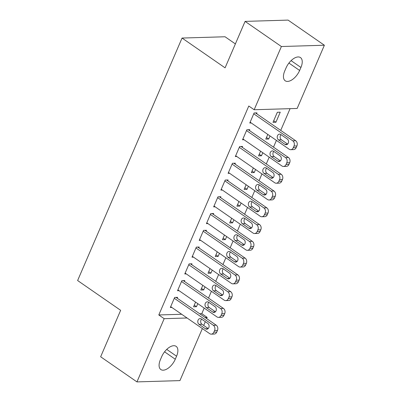 <?xml version="1.0" encoding="UTF-8"?>
<svg xmlns="http://www.w3.org/2000/svg" width="402" height="402" viewBox="0 0 402 402"><rect width="100%" height="100%" fill="white"/><g stroke="black" fill="none" stroke-linecap="round" stroke-linejoin="round"><path stroke-width="0.6" d="M199.663 313.731L201.789 313.671L204.196 308.083M208.502 298.083L211.417 291.314M215.723 281.31L218.638 274.546M222.944 264.541L225.859 257.772M230.165 247.773L233.08 241.004M237.391 231.004L240.306 224.236M244.612 214.236L247.526 207.467M251.833 197.467L254.747 190.699M259.054 180.699L261.968 173.93M266.275 163.931L269.189 157.162M273.496 147.162L276.415 140.393M280.722 130.394L290.078 108.661M201.789 313.671L207.166 317.389L206.658 318.575M205.311 321.7L203.698 325.449M202.352 328.575L179.94 380.609L136.951 381.9L164.177 318.68L187.066 317.992M235.381 43.924L225.04 36.763L182.051 38.054L77.621 280.536L120.65 310.319L100.646 356.77L136.951 381.9M182.051 38.054L225.08 67.837L245.084 21.391L288.073 20.1L324.379 45.23L297.153 108.45L254.159 109.741L281.39 46.521L324.379 45.23M205.01 286.877L203.693 289.942L200.789 290.028L202.804 285.35M184.428 281.415L184.789 280.576L181.88 280.666L177.548 290.726L179.056 290.681M219.457 253.34L218.135 256.406L215.231 256.491L217.246 251.813M198.869 247.878L199.231 247.039L196.327 247.124L191.995 257.19L193.498 257.144M233.899 219.804L232.577 222.864L229.673 222.954L231.688 218.276M213.311 214.341L213.673 213.502L210.769 213.588L206.437 223.648L207.945 223.602M248.341 186.267L247.024 189.327L244.12 189.412L246.135 184.734M227.758 180.799L228.12 179.965L225.215 180.051L220.879 190.111L222.386 190.066M262.787 152.725L261.466 155.79L258.561 155.875L260.576 151.197M242.2 147.263L242.562 146.423L239.657 146.514L235.326 156.574L236.833 156.529M280.244 112.188L277.34 112.279L273.003 122.339L275.913 122.253L280.244 112.188M256.647 113.726L257.004 112.887L254.099 112.972L249.768 123.037L251.275 122.992M254.159 109.741L248.783 106.017L158.8 314.957L181.689 314.274M249.421 130.494L249.783 129.655L246.878 129.745L242.547 139.806L244.054 139.76M270.008 135.956L268.687 139.022L265.782 139.107L267.797 134.429M234.979 164.031L235.341 163.192L232.436 163.282L228.1 173.342L229.607 173.297M255.561 169.498L254.245 172.558L251.34 172.644L253.355 167.966M220.537 197.573L220.894 196.734L217.99 196.819L213.658 206.879L215.165 206.834M241.12 203.035L239.803 206.095L236.899 206.186L238.914 201.502M206.09 231.11L206.452 230.271L203.548 230.356L199.216 240.421L200.724 240.376M226.678 236.572L225.356 239.632L222.452 239.723L224.467 235.044M191.648 264.647L192.01 263.807L189.106 263.893L184.769 273.958L186.277 273.913M212.231 270.109L210.914 273.174L208.01 273.259L210.025 268.581M177.207 298.183L177.563 297.344L174.659 297.435L170.327 307.495L171.835 307.45M197.789 303.646L196.467 306.711L193.563 306.796L195.578 302.118M175.272 359.232A12.276 6.417 -55.3 0 1 160.845 369.549A12.276 6.417 -55.3 0 1 160.398 359.679L161.699 356.659A12.276 6.417 -55.3 0 1 176.121 346.343A12.276 6.417 -55.3 0 1 176.568 356.212L175.272 359.232L164.564 351.82M205.045 317.454L207.166 317.389M245.084 21.391L281.39 46.521M158.8 314.957L164.177 318.68M286.058 67.898A12.276 6.417 -55.3 0 1 300.48 57.581A12.276 6.417 -55.3 0 1 300.932 67.451L299.631 70.471A12.276 6.417 -55.3 0 1 285.209 80.787A12.276 6.417 -55.3 0 1 284.757 70.918L286.058 67.898M273.702 120.721L275.913 122.253M266.481 137.494L268.687 139.022M259.26 154.262L261.466 155.79M252.034 171.031L254.245 172.558M244.813 187.799L247.024 189.327M237.592 204.568L239.803 206.095M230.371 221.336L232.577 222.864M223.15 238.105L225.356 239.632M215.929 254.873L218.135 256.406M208.703 271.641L210.914 273.174M201.482 288.41L203.693 289.942M194.261 305.183L196.467 306.711M253.737 113.811L292.762 140.826A3.834 3.05 -91.7 0 1 294.008 146.042L293.284 147.715A3.834 3.05 -91.7 0 1 290.711 149.69A3.834 3.05 -91.7 0 1 289.149 149.207L250.129 122.198M290.711 149.69L293.616 149.604A3.834 3.05 88.3 0 0 296.189 147.629L296.912 145.951A3.834 3.05 88.3 0 0 295.666 140.735L255.501 112.932M287.269 138.981A3.07 2.442 88.3 0 1 288.495 142.398A3.07 2.442 88.3 0 1 286.209 144.735A3.07 2.442 88.3 0 1 284.958 144.348L278.506 139.881A3.07 2.442 88.3 0 1 277.279 136.464A3.07 2.442 88.3 0 1 279.566 134.132A3.07 2.442 88.3 0 1 280.817 134.514L287.269 138.981M287.631 144.097L281.41 139.795A3.07 2.442 88.3 0 1 281.048 134.675M246.516 130.58L285.541 157.594A3.834 3.05 -91.7 0 1 286.782 162.81L286.063 164.483A3.834 3.05 -91.7 0 1 283.485 166.458A3.834 3.05 -91.7 0 1 281.928 165.976L242.908 138.966M283.485 166.458L286.39 166.373A3.834 3.05 88.3 0 0 288.968 164.398L289.686 162.72A3.834 3.05 88.3 0 0 288.445 157.504L248.275 129.7M280.048 155.75A3.07 2.442 88.3 0 1 281.269 159.167A3.07 2.442 88.3 0 1 278.983 161.503A3.07 2.442 88.3 0 1 277.737 161.117L271.285 156.649A3.07 2.442 88.3 0 1 270.059 153.232A3.07 2.442 88.3 0 1 272.345 150.901A3.07 2.442 88.3 0 1 273.596 151.283L280.048 155.75M280.405 160.87L274.189 156.564A3.07 2.442 88.3 0 1 273.827 151.448M239.296 147.353L278.315 174.362A3.834 3.05 -91.7 0 1 279.561 179.578L278.837 181.252A3.834 3.05 -91.7 0 1 276.264 183.227A3.834 3.05 -91.7 0 1 274.707 182.744L235.688 155.735M276.264 183.227L279.169 183.141A3.834 3.05 88.3 0 0 281.747 181.166L282.465 179.488A3.834 3.05 88.3 0 0 281.224 174.277L241.054 146.469M272.827 172.518A3.07 2.442 88.3 0 1 274.048 175.935A3.07 2.442 88.3 0 1 271.762 178.272A3.07 2.442 88.3 0 1 270.516 177.885L264.059 173.418A3.07 2.442 88.3 0 1 262.838 170.001A3.07 2.442 88.3 0 1 265.124 167.669A3.07 2.442 88.3 0 1 266.37 168.051L272.827 172.518M273.184 177.639L266.968 173.332A3.07 2.442 88.3 0 1 266.606 168.217M232.075 164.122L271.094 191.131A3.834 3.05 -91.7 0 1 272.34 196.347L271.616 198.025A3.834 3.05 -91.7 0 1 269.044 199.995A3.834 3.05 -91.7 0 1 267.486 199.518L228.462 172.503M269.044 199.995L271.948 199.91A3.834 3.05 88.3 0 0 274.521 197.935L275.244 196.261A3.834 3.05 88.3 0 0 273.998 191.045L233.833 163.237M265.606 189.292A3.07 2.442 88.3 0 1 266.827 192.704A3.07 2.442 88.3 0 1 264.541 195.04A3.07 2.442 88.3 0 1 263.295 194.653L256.838 190.186A3.07 2.442 88.3 0 1 255.617 186.769A3.07 2.442 88.3 0 1 257.903 184.438A3.07 2.442 88.3 0 1 259.149 184.819L265.606 189.292M265.963 194.407L259.742 190.101A3.07 2.442 88.3 0 1 259.385 184.985M224.854 180.89L263.873 207.899A3.834 3.05 -91.7 0 1 265.119 213.115L264.395 214.794A3.834 3.05 -91.7 0 1 261.823 216.763A3.834 3.05 -91.7 0 1 260.26 216.286L221.241 189.272M261.823 216.763L264.727 216.678A3.834 3.05 88.3 0 0 267.3 214.703L268.023 213.03A3.834 3.05 88.3 0 0 266.777 207.814L226.612 180.011M258.38 206.06A3.07 2.442 88.3 0 1 259.607 209.477A3.07 2.442 88.3 0 1 257.32 211.809A3.07 2.442 88.3 0 1 256.074 211.427L249.617 206.955A3.07 2.442 88.3 0 1 248.396 203.538A3.07 2.442 88.3 0 1 250.682 201.206A3.07 2.442 88.3 0 1 251.928 201.593L258.38 206.06M258.742 211.176L252.521 206.869A3.07 2.442 88.3 0 1 252.165 201.754M217.633 197.658L256.652 224.668A3.834 3.05 -91.7 0 1 257.898 229.884L257.174 231.562A3.834 3.05 -91.7 0 1 254.602 233.532A3.834 3.05 -91.7 0 1 253.039 233.054L214.02 206.04M254.602 233.532L257.506 233.446A3.834 3.05 88.3 0 0 260.079 231.472L260.803 229.798A3.834 3.05 88.3 0 0 259.556 224.582L219.391 196.779M251.16 222.829A3.07 2.442 88.3 0 1 252.386 226.246A3.07 2.442 88.3 0 1 250.099 228.577A3.07 2.442 88.3 0 1 248.848 228.195L242.396 223.728A3.07 2.442 88.3 0 1 241.17 220.311A3.07 2.442 88.3 0 1 243.461 217.974A3.07 2.442 88.3 0 1 244.707 218.361L251.16 222.829M251.521 227.944L245.3 223.638A3.07 2.442 88.3 0 1 244.944 218.522M210.407 214.427L249.431 241.436A3.834 3.05 -91.7 0 1 250.672 246.652L249.954 248.33A3.834 3.05 -91.7 0 1 247.376 250.305A3.834 3.05 -91.7 0 1 245.818 249.823L206.799 222.814M247.376 250.305L250.285 250.215A3.834 3.05 88.3 0 0 252.858 248.245L253.577 246.567A3.834 3.05 88.3 0 0 252.335 241.351L212.166 213.547M243.939 239.597A3.07 2.442 88.3 0 1 245.165 243.014A3.07 2.442 88.3 0 1 242.873 245.346A3.07 2.442 88.3 0 1 241.627 244.964L235.175 240.496A3.07 2.442 88.3 0 1 233.949 237.079A3.07 2.442 88.3 0 1 236.235 234.743A3.07 2.442 88.3 0 1 237.487 235.13L243.939 239.597M244.295 244.712L238.079 240.406A3.07 2.442 88.3 0 1 237.718 235.291M203.186 231.195L242.21 258.205A3.834 3.05 -91.7 0 1 243.451 263.421L242.733 265.099A3.834 3.05 -91.7 0 1 240.155 267.074A3.834 3.05 -91.7 0 1 238.597 266.591L199.578 239.582M240.155 267.074L243.059 266.983A3.834 3.05 88.3 0 0 245.637 265.013L246.356 263.335A3.834 3.05 88.3 0 0 245.114 258.119L204.945 230.316M236.718 256.365A3.07 2.442 88.3 0 1 237.939 259.782A3.07 2.442 88.3 0 1 235.652 262.114A3.07 2.442 88.3 0 1 234.406 261.732L227.954 257.265A3.07 2.442 88.3 0 1 226.728 253.848A3.07 2.442 88.3 0 1 229.014 251.511A3.07 2.442 88.3 0 1 230.261 251.898L236.718 256.365M237.074 261.481L230.859 257.174A3.07 2.442 88.3 0 1 230.497 252.059M195.965 247.964L234.984 274.978A3.834 3.05 -91.7 0 1 236.23 280.189L235.507 281.867A3.834 3.05 -91.7 0 1 232.934 283.842A3.834 3.05 -91.7 0 1 231.376 283.36L192.352 256.35M232.934 283.842L235.838 283.752A3.834 3.05 88.3 0 0 238.411 281.782L239.135 280.104A3.834 3.05 88.3 0 0 237.889 274.888L197.724 247.084M229.497 273.134A3.07 2.442 88.3 0 1 230.718 276.551A3.07 2.442 88.3 0 1 228.431 278.882A3.07 2.442 88.3 0 1 227.185 278.501L220.728 274.033A3.07 2.442 88.3 0 1 219.507 270.616A3.07 2.442 88.3 0 1 221.793 268.28A3.07 2.442 88.3 0 1 223.04 268.667L229.497 273.134M229.854 278.249L223.633 273.943A3.07 2.442 88.3 0 1 223.276 268.827M188.744 264.732L227.763 291.746A3.834 3.05 -91.7 0 1 229.009 296.962L228.286 298.636A3.834 3.05 -91.7 0 1 225.713 300.611A3.834 3.05 -91.7 0 1 224.155 300.128L185.131 273.119M225.713 300.611L228.617 300.525A3.834 3.05 88.3 0 0 231.19 298.55L231.914 296.872A3.834 3.05 88.3 0 0 230.668 291.656L190.503 263.853M222.271 289.902A3.07 2.442 88.3 0 1 223.497 293.319A3.07 2.442 88.3 0 1 221.211 295.656A3.07 2.442 88.3 0 1 219.964 295.269L213.507 290.802A3.07 2.442 88.3 0 1 212.286 287.385A3.07 2.442 88.3 0 1 214.573 285.053A3.07 2.442 88.3 0 1 215.819 285.435L222.271 289.902M222.633 295.018L216.412 290.716A3.07 2.442 88.3 0 1 216.055 285.596M181.523 281.5L220.542 308.515A3.834 3.05 -91.7 0 1 221.788 313.731L221.065 315.404A3.834 3.05 -91.7 0 1 218.492 317.379A3.834 3.05 -91.7 0 1 216.929 316.897L177.91 289.887M218.492 317.379L221.396 317.294A3.834 3.05 88.3 0 0 223.969 315.319L224.693 313.64A3.834 3.05 88.3 0 0 223.447 308.424L183.282 280.621M215.05 306.671A3.07 2.442 88.3 0 1 216.276 310.088A3.07 2.442 88.3 0 1 213.99 312.424A3.07 2.442 88.3 0 1 212.738 312.037L206.286 307.57A3.07 2.442 88.3 0 1 205.065 304.153A3.07 2.442 88.3 0 1 207.352 301.822A3.07 2.442 88.3 0 1 208.598 302.203L215.05 306.671M215.412 311.786L209.191 307.485A3.07 2.442 88.3 0 1 208.834 302.369M174.297 298.274L213.321 325.283A3.834 3.05 -91.7 0 1 214.567 330.499L213.844 332.173A3.834 3.05 -91.7 0 1 211.271 334.147A3.834 3.05 -91.7 0 1 209.708 333.665L170.689 306.656M211.271 334.147L214.176 334.062A3.834 3.05 88.3 0 0 216.748 332.087L217.472 330.409A3.834 3.05 88.3 0 0 216.226 325.198L176.056 297.39M207.829 323.439A3.07 2.442 88.3 0 1 209.055 326.856A3.07 2.442 88.3 0 1 206.764 329.193A3.07 2.442 88.3 0 1 205.517 328.806L199.065 324.339A3.07 2.442 88.3 0 1 197.839 320.922A3.07 2.442 88.3 0 1 200.126 318.59A3.07 2.442 88.3 0 1 201.377 318.972L207.829 323.439M208.191 328.56L201.97 324.253A3.07 2.442 88.3 0 1 201.608 319.138M300.932 67.451L291.083 60.637M299.631 70.471L288.922 63.059M176.568 356.212L166.724 349.398M295.666 140.735L292.762 140.826M296.912 145.951L294.008 146.042M296.189 147.629L293.284 147.715M284.958 144.348L287.43 144.273M278.506 139.881L281.41 139.795M288.445 157.504L285.541 157.594M289.686 162.72L286.782 162.81M288.968 164.398L286.063 164.483M277.737 161.117L280.209 161.041M271.285 156.649L274.189 156.564M281.224 174.277L278.315 174.362M282.465 179.488L279.561 179.578M281.747 181.166L278.837 181.252M270.516 177.885L272.983 177.815M264.059 173.418L266.968 173.332M273.998 191.045L271.094 191.131M275.244 196.261L272.34 196.347M274.521 197.935L271.616 198.025M263.295 194.653L265.762 194.583M256.838 190.186L259.742 190.101M266.777 207.814L263.873 207.899M268.023 213.03L265.119 213.115M267.3 214.703L264.395 214.794M256.074 211.427L258.541 211.351M249.617 206.955L252.521 206.869M259.556 224.582L256.652 224.668M260.803 229.798L257.898 229.884M260.079 231.472L257.174 231.562M248.848 228.195L251.32 228.12M242.396 223.728L245.3 223.638M252.335 241.351L249.431 241.436M253.577 246.567L250.672 246.652M252.858 248.245L249.954 248.33M241.627 244.964L244.099 244.888M235.175 240.496L238.079 240.406M245.114 258.119L242.21 258.205M246.356 263.335L243.451 263.421M245.637 265.013L242.733 265.099M234.406 261.732L236.873 261.657M227.954 257.265L230.859 257.174M237.889 274.888L234.984 274.978M239.135 280.104L236.23 280.189M238.411 281.782L235.507 281.867M227.185 278.501L229.653 278.425M220.728 274.033L223.633 273.943M230.668 291.656L227.763 291.746M231.914 296.872L229.009 296.962M231.19 298.55L228.286 298.636M219.964 295.269L222.432 295.194M213.507 290.802L216.412 290.716M223.447 308.424L220.542 308.515M224.693 313.64L221.788 313.731M223.969 315.319L221.065 315.404M212.738 312.037L215.211 311.962M206.286 307.57L209.191 307.485M216.226 325.198L213.321 325.283M217.472 330.409L214.567 330.499M216.748 332.087L213.844 332.173M205.517 328.806L207.99 328.736M199.065 324.339L201.97 324.253"/></g></svg>

